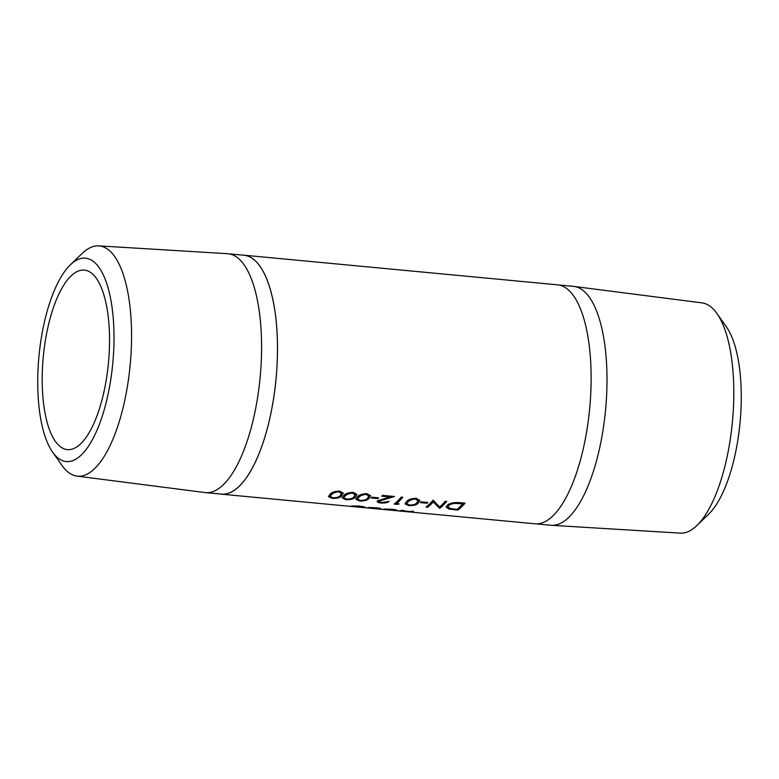 <?xml version="1.0" encoding="UTF-8"?>
<svg xmlns="http://www.w3.org/2000/svg" width="779" height="779" viewBox="0 0 779 779"><rect width="100%" height="100%" fill="white"/><g stroke="black" fill="none" stroke-linecap="round" stroke-linejoin="round"><path stroke-width="1.17" d="M70.334 264.841L82.126 253.467A115.643 41.978 95.4 0 1 87.793 248.988A115.643 41.978 95.4 0 1 98.758 245.872L227.546 253.701A119.966 43.546 95.4 0 1 228.081 253.74A119.966 43.546 95.4 0 1 261.267 361.261A119.966 43.546 95.4 0 1 217.399 489.426A119.966 43.546 95.4 0 1 205.5 492.61A119.966 43.546 95.4 0 1 204.974 492.552L76.994 476.115A115.643 41.978 95.4 0 1 62.077 465.54L52.631 452.161A102.146 37.08 95.4 0 1 38.95 356.373A102.146 37.08 95.4 0 1 70.334 264.841A102.146 37.08 95.4 0 1 75.349 260.877A102.146 37.08 95.4 0 1 114.007 336.265A102.146 37.08 95.4 0 1 76.381 458.841A102.146 37.08 95.4 0 1 52.631 452.161M228.081 253.74L243.973 255.249A119.966 43.546 95.4 0 1 277.158 362.771A119.966 43.546 95.4 0 1 233.291 490.926A119.966 43.546 95.4 0 1 221.392 494.11L205.5 492.61M98.758 245.872A115.643 41.978 95.4 0 1 131.281 348.865A115.643 41.978 95.4 0 1 88.972 473.096A115.643 41.978 95.4 0 1 76.994 476.115M75.407 272.494A90.16 32.728 95.4 0 1 84.346 270.099A90.16 32.728 95.4 0 1 109.294 350.91A90.16 32.728 95.4 0 1 76.323 447.224A90.16 32.728 95.4 0 1 67.383 449.619A90.16 32.728 95.4 0 1 42.436 368.808A90.16 32.728 95.4 0 1 75.407 272.494M558.933 285.007L573.5 286.39A119.966 43.546 95.4 0 1 574.026 286.448L702.006 302.885A115.643 41.978 95.4 0 1 716.923 313.46A115.643 41.978 95.4 0 1 732.406 421.906A115.643 41.978 95.4 0 1 696.874 525.533A115.643 41.978 95.4 0 1 691.207 530.012A115.643 41.978 95.4 0 1 680.242 533.128L551.454 525.299A119.966 43.546 95.4 0 1 550.919 525.26L536.361 523.878M574.026 286.448A119.966 43.546 95.4 0 1 606.646 394.632A119.966 43.546 95.4 0 1 562.818 522.066A119.966 43.546 95.4 0 1 551.454 525.299M398.527 510.839L407.777 511.725A120.024 43.566 95.4 0 1 406.346 511.647L221.392 494.168A120.024 43.566 95.4 0 1 220.067 493.993M400.328 510.576L401.321 510.858A120.024 43.566 95.4 0 0 403.746 510.43L402.149 510.274A120.024 43.566 95.4 0 1 399.52 510.732M400.367 510.547L410.085 511.569A120.024 43.566 95.4 0 0 411.955 511.199L413.542 511.355A120.024 43.566 95.4 0 1 407.943 511.803A120.024 43.566 95.4 0 1 407.144 511.706M394.924 510.255L385.099 509.076L392.519 509.339C396.443 509.797 397.728 510.157 396.394 510.42L382.937 509.378L394.924 510.255L395.313 509.69M396.93 510.245L395.313 510.041M378.828 508.765L368.691 507.46L375.965 507.772C380.142 508.249 381.642 508.629 380.473 508.911L365.77 507.733L378.828 508.765L379.178 508.181M380.98 508.755L379.207 508.531M355.107 506.808L351.056 506.136L360.424 506.301C364.397 506.769 365.75 507.139 364.494 507.402L355.146 506.399M365.02 507.236L363.306 507.032M242.639 255.123A120.024 43.566 95.4 0 1 243.973 255.191A120.024 43.566 95.4 0 1 277.178 362.761A120.024 43.566 95.4 0 1 233.291 490.984A120.024 43.566 95.4 0 1 221.392 494.168M243.973 255.191L557.608 284.832A120.024 43.566 95.4 0 1 590.813 392.402A120.024 43.566 95.4 0 1 546.926 520.625A120.024 43.566 95.4 0 1 535.027 523.809L407.943 511.803M341.874 495.678C340.335 497.625 337.112 498.521 332.185 498.385L328.475 496.622L329.79 494.538C331.387 492.406 334.658 491.247 339.615 491.072L343.257 493.195L341.845 495.298C340.326 497.236 337.103 498.141 332.175 497.995L328.485 496.427M355.545 496.973C354.007 498.911 350.784 499.816 345.857 499.67L342.147 497.917L343.461 495.834C345.058 493.691 348.33 492.542 353.286 492.367L356.928 494.48L355.516 496.593C353.997 498.531 350.774 499.427 345.847 499.29L342.156 497.723M369.217 498.258C367.678 500.206 364.455 501.111 359.528 500.965L355.818 499.203L357.133 497.119C358.729 494.986 362.001 493.837 366.958 493.662L370.6 495.775L369.188 497.888C367.669 499.826 364.445 500.722 359.518 500.576L355.828 499.008M377.864 498.589L371.028 497.947A120.024 43.566 95.4 0 0 371.758 497.197L378.584 497.839A120.024 43.566 95.4 0 1 377.864 498.589L371.369 497.606M393.609 496.408L379.266 500.829C378.643 501.637 379.451 502.163 381.681 502.416L389.042 501.549C387.29 502.776 384.573 503.253 380.873 502.981C377.679 502.63 376.598 501.871 377.62 500.731L390.075 496.983L381.807 496.204A120.024 43.566 95.4 0 0 382.518 495.356L394.593 496.505L379.042 501.121M377.192 501.472L377.62 500.731M397.426 504.393L394.135 504.081A120.024 43.566 95.4 0 0 401.204 497.129L402.801 497.275A120.024 43.566 95.4 0 1 396.462 503.653L399.199 503.906L397.426 504.393L394.573 503.731M418.43 502.913C416.901 504.86 413.668 505.756 408.751 505.62L405.031 503.857L406.356 501.773C407.943 499.641 411.215 498.482 416.171 498.307L419.813 500.43L418.411 502.543C416.882 504.471 413.659 505.376 408.741 505.23L405.041 503.662M427.087 503.244L420.251 502.591A120.024 43.566 95.4 0 0 420.972 501.851L427.807 502.494A120.024 43.566 95.4 0 1 427.087 503.244L420.582 502.251M446.776 501.433A120.024 43.566 95.4 0 1 439.707 508.385L433.212 502.007A120.024 43.566 95.4 0 1 427.632 507.246L426.035 507.09A120.024 43.566 95.4 0 0 433.105 500.137L439.648 506.983A120.024 43.566 95.4 0 0 445.179 501.286L446.776 501.433M465.005 503.156A120.024 43.566 95.4 0 1 457.935 510.109L448.967 509.038L446.133 507.119L447 505.522C449.6 503.166 453.758 502.202 459.493 502.64L465.005 503.156M716.923 313.46L726.369 326.839A102.146 37.08 95.4 0 1 740.05 422.627A102.146 37.08 95.4 0 1 708.666 514.159L696.874 525.533M402.441 510.303A119.615 43.42 95.4 0 1 401.399 510.449M412.237 511.228A119.615 43.42 95.4 0 1 411.195 511.375M384.3 508.96L394.125 510.294L384.232 508.999M352.683 505.883L355.74 506.837L362.907 507.256L363.287 506.671M359.82 506.048L352.274 505.97M362.907 507.256L359.801 506.457M457.935 510.109L448.957 508.648L446.143 506.915M464.683 503.127A119.615 43.42 95.4 0 1 457.925 509.719M462.687 503.847A120.024 43.566 95.4 0 1 457.078 509.378L450.564 508.58L447.925 506.915L448.587 505.668C449.824 504.412 452.093 503.643 455.394 503.38L462.687 503.847L455.364 503.01C452.063 503.273 449.795 504.042 448.568 505.298L447.935 506.72M439.707 508.385L433.182 501.637A119.615 43.42 95.4 0 1 427.622 506.856L426.473 506.749M446.455 501.403A119.615 43.42 95.4 0 1 439.697 507.996M419.793 500.245L418.411 502.543M418.021 500.527L415.373 498.794L410.358 499.777L407.923 501.549L406.833 503.536M415.373 498.794L410.387 500.147L407.943 501.929L406.823 503.731L409.423 505.035C413.24 505.074 415.713 504.315 416.833 502.767L418.05 500.712L415.402 499.154M402.48 497.245A119.615 43.42 95.4 0 1 396.453 503.263L396.462 503.653M398.147 503.809L397.417 504.003M389.023 501.17C387.28 502.387 384.553 502.864 380.853 502.591L377.211 501.277M390.075 496.983L382.09 495.872M379.246 500.449L378.983 500.936M370.57 495.6L369.188 497.888M368.808 495.872L366.159 494.139L361.144 495.132L358.71 496.895L357.619 498.881M366.159 494.139L361.174 495.502L358.729 497.275L357.61 499.086L360.21 500.391C364.027 500.42 366.5 499.66 367.62 498.112L368.837 496.067L366.188 494.499M356.899 494.305L355.516 496.593M355.136 494.577L352.488 492.844L347.473 493.837L345.039 495.61L343.948 497.586M352.488 492.844L347.502 494.207L345.058 495.98L343.938 497.791L346.538 499.096C350.355 499.125 352.829 498.365 353.948 496.827L355.166 494.772L352.517 493.214M343.227 493.01L341.845 495.298M341.465 493.292L338.816 491.549L333.802 492.542L331.367 494.314L330.277 496.301M338.816 491.549L333.831 492.912L331.387 494.694L330.267 496.496L332.867 497.8C336.684 497.839 339.157 497.08 340.277 495.532L341.494 493.477L338.846 491.919"/></g></svg>
